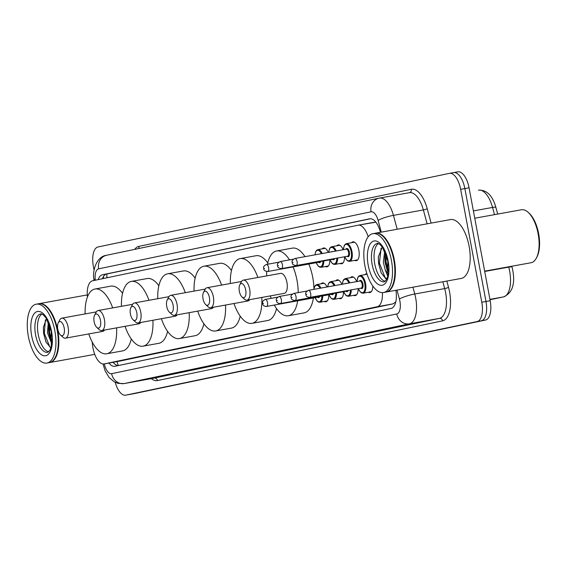 <?xml version="1.0" encoding="UTF-8"?>
<svg xmlns="http://www.w3.org/2000/svg" width="567" height="567" viewBox="0 0 567 567"><rect width="100%" height="100%" fill="white"/><g stroke="black" fill="none" stroke-linecap="round" stroke-linejoin="round"><path stroke-width="0.85" d="M322.191 248.856A9.575 4.33 79.7 0 1 323.566 247.999A9.575 4.33 79.7 0 1 328.286 252.428M336.848 245.809A9.575 4.33 79.7 0 1 338.244 244.923A9.575 4.33 79.7 0 1 343.127 249.735M351.526 242.74A9.575 4.33 79.7 0 1 352.929 241.854A9.575 4.33 79.7 0 1 358.876 250.38A9.575 4.33 79.7 0 1 356.345 260.685A9.575 4.33 79.7 0 1 354.786 260.388M321.099 283.798A9.575 4.33 79.7 0 1 322.474 282.94A9.575 4.33 79.7 0 1 327.024 286.987M335.756 280.75A9.575 4.33 79.7 0 1 337.159 279.864A9.575 4.33 79.7 0 1 341.873 284.287M350.441 277.674A9.575 4.33 79.7 0 1 351.838 276.788A9.575 4.33 79.7 0 1 356.714 281.593M365.12 274.598A9.575 4.33 79.7 0 1 366.516 273.712A9.575 4.33 79.7 0 1 366.877 273.684M92.208 342.036L92.506 344.849A17.946 8.122 -100.3 0 0 92.96 347.94A17.946 8.122 -100.3 0 0 104.108 363.936A17.946 8.122 -100.3 0 0 104.208 363.915L377.161 306.747A17.946 8.122 -100.3 0 0 382.427 292.643M375.014 221.165A17.946 16.004 78.2 0 0 375.141 222.307L358.209 225.17M368.174 236.786A17.946 8.122 -100.3 0 0 358.11 225.184L373.795 222.335M104.108 363.936L119.892 361.073L392.945 303.877L395.539 302.112M358.11 225.184A17.946 8.122 -100.3 0 0 358.011 225.205L92.541 280.807A17.946 8.122 -100.3 0 0 87.438 297.002M329.859 259.849A9.575 4.33 79.7 0 1 326.982 266.837A9.575 4.33 79.7 0 1 325.394 266.518M344.545 256.773A9.575 4.33 79.7 0 1 341.667 263.761A9.575 4.33 79.7 0 1 340.108 263.464M328.768 294.783A9.575 4.33 79.7 0 1 325.89 301.779A9.575 4.33 79.7 0 1 324.303 301.46M343.453 291.707A9.575 4.33 79.7 0 1 340.576 298.703A9.575 4.33 79.7 0 1 339.016 298.398M358.131 288.638A9.575 4.33 79.7 0 1 355.254 295.627A9.575 4.33 79.7 0 1 353.702 295.322M372.817 286.052A9.575 4.33 79.7 0 1 369.939 292.551A9.575 4.33 79.7 0 1 368.38 292.246M108.928 363.064A17.946 8.122 -100.3 0 0 114.839 366.289A17.946 8.122 -100.3 0 0 114.938 366.268L391.074 308.434A17.946 8.122 -100.3 0 0 395.922 290.29M118.212 365.58A17.946 8.122 79.7 0 1 113.131 362.299M94.058 269.991L93.364 266.277A17.946 8.122 79.7 0 1 98.013 246.971L449.411 173.367A17.946 8.122 79.7 0 1 449.511 173.346A17.946 8.122 79.7 0 1 460.666 189.343L481.794 302.246A17.946 8.122 79.7 0 1 477.145 321.553L125.739 395.156A17.946 8.122 79.7 0 1 125.647 395.178A17.946 8.122 79.7 0 1 115.214 382.335M449.61 173.332L453.614 172.602A17.946 8.122 79.7 0 1 453.706 172.588A17.946 8.122 79.7 0 1 464.862 188.584L485.99 301.481A17.946 8.122 79.7 0 1 481.348 320.787L129.942 394.398A17.946 8.122 79.7 0 1 129.843 394.412A17.946 8.122 79.7 0 1 129.744 394.434M380.443 232.293L380.287 231.733A17.946 8.122 -100.3 0 0 369.833 218.777A17.946 8.122 -100.3 0 0 369.734 218.791L102.379 274.797A17.946 8.122 -100.3 0 0 98.162 279.63M102.407 278.744A17.946 8.122 79.7 0 1 106.582 274.031L370.655 218.72M453.614 172.602A17.946 8.122 79.7 0 1 453.706 172.588A17.946 8.122 79.7 0 1 464.862 188.584L485.99 301.481A17.946 8.122 79.7 0 1 481.348 320.787L129.942 394.398A17.946 8.122 79.7 0 1 129.843 394.412L125.647 395.178M453.806 172.566L457.81 171.844A17.946 8.122 79.7 0 1 457.909 171.822A17.946 8.122 79.7 0 1 469.065 187.819L490.193 300.723A17.946 8.122 79.7 0 1 485.543 320.029L134.145 393.633A17.946 8.122 79.7 0 1 134.046 393.654A17.946 8.122 79.7 0 1 133.947 393.668M38.889 303.699A29.916 13.537 79.7 0 1 39.144 303.65A29.916 13.537 79.7 0 1 57.735 330.306A29.916 13.537 79.7 0 1 49.825 362.519A29.916 13.537 79.7 0 1 49.563 362.561M46.239 306.697A29.612 13.395 79.7 0 1 46.359 306.804A29.612 13.395 79.7 0 1 57.345 330.384A29.612 13.395 79.7 0 1 55.467 357.026A29.612 13.395 79.7 0 1 55.396 357.167M36.26 304.174L38.62 303.742A29.916 13.537 79.7 0 1 46.118 306.591A29.916 13.537 79.7 0 1 57.21 330.405A29.916 13.537 79.7 0 1 55.318 357.316A29.916 13.537 79.7 0 1 49.301 362.611L46.941 363.043A29.916 13.537 79.7 0 1 28.35 336.38A29.916 13.537 79.7 0 1 36.26 304.174A29.916 13.537 79.7 0 1 54.85 330.83A29.916 13.537 79.7 0 1 46.941 363.043M48.698 351.816A19.505 8.824 79.7 0 1 38.209 334.466A19.505 8.824 79.7 0 1 41.852 314.061M51.937 342.199L50.803 340.129L48.734 332.482L48.564 327.166L49.06 323.814M51.781 343.843L47.422 332.716L48.337 322.099M46.487 318.626L43.368 327.329L43.602 333.431L46.012 342.092L50.902 347.961M50.945 347.847L49.853 346.969L44.346 333.318L45.403 319.93M51.994 341.185L49.598 332.361L49.393 324.707M46.111 342.305L43.687 333.439L43.397 326.968M51.115 340.781L48.939 332.482L48.627 326.436M64.177 327.967A7.18 3.246 79.7 0 1 63.702 334.452A7.18 3.246 79.7 0 1 60.478 335.012A7.18 3.246 79.7 0 1 57.813 329.299A7.18 3.246 79.7 0 1 58.266 322.836A7.18 3.246 79.7 0 1 64.177 327.967M58.266 322.836L59.755 319.951A10.171 4.6 79.7 0 1 61.803 318.151A10.171 4.6 79.7 0 1 68.125 327.209A10.171 4.6 79.7 0 1 65.432 338.166A10.171 4.6 79.7 0 1 62.887 337.195L60.478 335.012M65.432 338.166L102.705 331.397A10.171 4.6 -100.3 0 0 104.491 330.058M116.596 327.861A32.907 14.891 79.7 0 1 106.766 353.773A32.907 14.891 79.7 0 1 88.778 333.928M131.289 338.981A32.907 14.891 79.7 0 1 122.515 350.909L106.766 353.773M85.142 313.912A32.907 14.891 79.7 0 1 95.015 289.014A32.907 14.891 79.7 0 1 112.677 307.902M95.015 289.014L110.771 286.158A32.907 14.891 79.7 0 1 122.55 293.345M100.479 320.362A7.18 3.246 79.7 0 1 100.012 326.847A7.18 3.246 79.7 0 1 96.78 327.407A7.18 3.246 79.7 0 1 94.122 321.695A7.18 3.246 79.7 0 1 94.576 315.231A7.18 3.246 79.7 0 1 100.479 320.362M94.576 315.231L96.064 312.346A10.171 4.6 79.7 0 1 98.112 310.546A10.171 4.6 79.7 0 1 104.427 319.611A10.171 4.6 79.7 0 1 101.741 330.561A10.171 4.6 79.7 0 1 99.19 329.59L96.78 327.407M101.741 330.561L139.014 323.792A10.171 4.6 -100.3 0 0 140.793 322.453M152.906 320.256A32.907 14.891 79.7 0 1 143.075 346.168A32.907 14.891 79.7 0 1 125.08 326.323M167.598 331.376A32.907 14.891 79.7 0 1 158.824 343.311L143.075 346.168M121.451 306.308A32.907 14.891 79.7 0 1 131.324 281.409A32.907 14.891 79.7 0 1 148.979 300.297M131.324 281.409L147.073 278.553A32.907 14.891 79.7 0 1 158.859 285.74M136.789 312.757A7.18 3.246 79.7 0 1 136.321 319.242A7.18 3.246 79.7 0 1 133.089 319.802A7.18 3.246 79.7 0 1 130.424 314.09A7.18 3.246 79.7 0 1 130.878 307.626A7.18 3.246 79.7 0 1 136.789 312.757M130.878 307.626L132.373 304.741A10.171 4.6 79.7 0 1 134.414 302.941A10.171 4.6 79.7 0 1 140.736 312.006A10.171 4.6 79.7 0 1 138.05 322.956A10.171 4.6 79.7 0 1 135.499 321.985L133.089 319.802M138.05 322.956L175.323 316.195A10.171 4.6 -100.3 0 0 177.102 314.848M189.208 312.651A32.907 14.891 79.7 0 1 179.378 338.563A32.907 14.891 79.7 0 1 161.389 318.718M203.9 323.771A32.907 14.891 79.7 0 1 195.126 335.707L179.378 338.563M157.761 298.703A32.907 14.891 79.7 0 1 167.634 273.804A32.907 14.891 79.7 0 1 185.289 292.692M167.634 273.804L183.382 270.948A32.907 14.891 79.7 0 1 195.161 278.135M173.091 305.152A7.18 3.246 79.7 0 1 172.623 311.637A7.18 3.246 79.7 0 1 169.398 312.197A7.18 3.246 79.7 0 1 166.733 306.485A7.18 3.246 79.7 0 1 167.187 300.028A7.18 3.246 79.7 0 1 173.091 305.152M167.187 300.028L168.675 297.136A10.171 4.6 79.7 0 1 170.724 295.336A10.171 4.6 79.7 0 1 177.046 304.401A10.171 4.6 79.7 0 1 174.352 315.351A10.171 4.6 79.7 0 1 171.808 314.38L169.398 312.197M174.352 315.351L211.626 308.59A10.171 4.6 -100.3 0 0 213.405 307.243M225.517 305.046A32.907 14.891 79.7 0 1 215.687 330.958A32.907 14.891 79.7 0 1 197.699 311.113M240.21 316.166A32.907 14.891 79.7 0 1 231.435 328.102L215.687 330.958M194.063 291.098A32.907 14.891 79.7 0 1 203.936 266.199A32.907 14.891 79.7 0 1 221.598 285.088M203.936 266.199L219.684 263.343A32.907 14.891 79.7 0 1 231.471 270.53M209.4 297.547A7.18 3.246 79.7 0 1 208.932 304.032A7.18 3.246 79.7 0 1 205.701 304.592A7.18 3.246 79.7 0 1 203.036 298.88A7.18 3.246 79.7 0 1 203.496 292.423A7.18 3.246 79.7 0 1 209.4 297.547M203.496 292.423L204.985 289.531A10.171 4.6 79.7 0 1 207.026 287.731A10.171 4.6 79.7 0 1 213.348 296.796A10.171 4.6 79.7 0 1 210.662 307.746A10.171 4.6 79.7 0 1 208.11 306.775L205.701 304.592M210.662 307.746L247.935 300.985A10.171 4.6 -100.3 0 0 249.714 299.638M261.819 297.441A32.907 14.891 79.7 0 1 251.989 323.353A32.907 14.891 79.7 0 1 234.001 303.508M276.512 308.561A32.907 14.891 79.7 0 1 267.737 320.497L251.989 323.353M230.372 283.493A32.907 14.891 79.7 0 1 240.245 258.595A32.907 14.891 79.7 0 1 257.9 277.483M240.245 258.595L255.993 255.738A32.907 14.891 79.7 0 1 267.773 262.925M245.702 289.943A7.18 3.246 79.7 0 1 245.235 296.428A7.18 3.246 79.7 0 1 242.01 296.988A7.18 3.246 79.7 0 1 239.345 291.275A7.18 3.246 79.7 0 1 239.798 284.818A7.18 3.246 79.7 0 1 245.702 289.943M239.798 284.818L241.287 281.927A10.171 4.6 79.7 0 1 243.335 280.126A10.171 4.6 79.7 0 1 249.657 289.191A10.171 4.6 79.7 0 1 246.964 300.141A10.171 4.6 79.7 0 1 244.42 299.17L242.01 296.988M246.964 300.141L284.237 293.38A10.171 4.6 -100.3 0 0 286.93 282.423A10.171 4.6 -100.3 0 0 280.608 273.365L243.335 280.126M293.068 266.908A32.907 14.891 79.7 0 1 297.002 280.318A32.907 14.891 79.7 0 1 298.207 292.622M297.647 300.822A32.907 14.891 79.7 0 1 288.298 315.748A32.907 14.891 79.7 0 1 274.3 305.053M271.182 298.327A32.907 14.891 79.7 0 1 270.31 295.903M308.817 264.052A32.907 14.891 79.7 0 1 312.75 277.461A32.907 14.891 79.7 0 1 313.941 288.879M313.395 297.966A32.907 14.891 79.7 0 1 304.047 312.892L288.298 315.748M266.674 275.888A32.907 14.891 79.7 0 1 266.681 271.55M267.489 264.257A32.907 14.891 79.7 0 1 276.547 250.99A32.907 14.891 79.7 0 1 289.475 259.877M276.547 250.99L292.296 248.133A32.907 14.891 79.7 0 1 304.989 256.653M474.756 218.224L521.399 209.762A26.925 12.183 79.7 0 1 528.146 212.32L529.11 213.192A25.728 11.638 79.7 0 1 538.65 233.675A25.728 11.638 79.7 0 1 537.02 256.823L536.425 257.978A26.925 12.183 79.7 0 1 531.01 262.741L484.657 271.154M528.146 212.32A26.925 12.183 79.7 0 1 538.133 233.753A26.925 12.183 79.7 0 1 536.425 257.978M375.446 233.207A29.916 13.537 79.7 0 1 375.708 233.15A29.916 13.537 79.7 0 1 394.299 259.814A29.916 13.537 79.7 0 1 386.389 292.019A29.916 13.537 79.7 0 1 386.127 292.062M375.708 233.15L450.517 219.578A29.916 13.537 79.7 0 1 469.107 246.241A29.916 13.537 79.7 0 1 461.198 278.447L386.389 292.019M382.803 236.205A29.612 13.395 79.7 0 1 382.916 236.311A29.612 13.395 79.7 0 1 393.902 259.884A29.612 13.395 79.7 0 1 392.031 286.533A29.612 13.395 79.7 0 1 391.96 286.675M372.824 233.675L375.184 233.25A29.916 13.537 79.7 0 1 382.675 236.092A29.916 13.537 79.7 0 1 393.774 259.906A29.916 13.537 79.7 0 1 391.882 286.817A29.916 13.537 79.7 0 1 385.865 292.118L383.505 292.544A29.916 13.537 79.7 0 1 364.914 265.888A29.916 13.537 79.7 0 1 372.824 233.675A29.916 13.537 79.7 0 1 391.414 260.338A29.916 13.537 79.7 0 1 383.505 292.544M385.262 281.317A19.505 8.824 79.7 0 1 374.773 263.967A19.505 8.824 79.7 0 1 378.409 243.569M387.119 270.126L385.007 262.039L384.901 257.028L385.539 253.123M387.793 276.342L385.276 270.041L383.342 262.337L384.688 251.138M382.293 247.006L378.331 256.894L378.536 263.251L381.194 272.947L386.021 278.978L386.779 279.198M388.296 273.719L385.276 270.041M386.935 278.865L385.043 277.497L379.436 263.095L381.081 248.133M388.53 271.217L386.106 261.89L385.936 254.165M381.237 273.053L378.6 263.251L378.352 256.596M387.516 270.927L385.269 262.039L384.986 256.121M116.979 361.597A17.946 16.004 78.2 0 0 118.397 365.545M106.936 273.96A17.946 16.004 78.2 0 0 106.965 277.787M119.991 361.051L104.208 363.915M392.945 303.877L377.161 306.747M104.314 363.901A11.964 5.415 -100.3 0 0 111.642 373.681L396.787 313.955A11.964 5.415 -100.3 0 0 399.891 301.084A11.964 5.415 -100.3 0 0 399.423 299.057L396.992 290.098M412.918 287.207L414.761 294.018A23.934 10.83 79.7 0 1 415.689 298.072A23.934 10.83 79.7 0 1 409.487 323.814L124.336 383.54A23.934 10.83 79.7 0 1 124.208 383.561A23.934 10.83 79.7 0 1 123.797 383.618M446.817 281.055L448.518 287.327A26.925 12.183 79.7 0 1 442.586 320.844L157.435 380.57A2.991 2.665 78.2 0 0 154.259 378.111L124.336 383.54A11.964 10.667 -101.8 0 1 111.642 373.681M396.787 313.955A11.964 10.667 -101.8 0 0 409.487 323.814L439.411 318.385A23.934 10.83 -100.3 0 0 445.612 292.643A23.934 10.83 -100.3 0 0 444.684 288.589L414.761 294.018A11.964 1.984 164.8 0 0 399.423 299.057M157.435 380.57A26.925 12.183 79.7 0 1 151.269 378.657M154.004 378.154A23.934 10.83 -100.3 0 0 154.132 378.132A23.934 10.83 -100.3 0 0 154.259 378.111L439.411 318.385A2.991 2.665 78.2 0 1 442.586 320.844M134.698 249.374A26.925 12.183 79.7 0 1 138.922 246.347L411.358 189.279A26.925 12.183 79.7 0 1 427.199 208.691L431.104 223.1M125.739 395.156L134.145 393.633M477.145 321.553L485.543 320.029M481.794 302.246L490.193 300.723M460.666 189.343L469.065 187.819M381.279 232.144L378.104 220.414A11.964 5.415 -100.3 0 0 371.066 211.796A11.964 10.667 -101.8 0 1 379.11 198.174A11.964 10.667 -101.8 0 1 379.366 198.124A23.934 10.83 79.7 0 1 379.493 198.103A23.934 10.83 79.7 0 1 393.441 215.375L423.365 209.946A23.934 10.83 -100.3 0 0 409.417 192.674A23.934 10.83 -100.3 0 0 409.289 192.695L379.621 198.081M378.104 220.414A11.964 1.984 164.8 0 1 393.441 215.375L397.205 229.252M448.518 287.327A2.991 0.496 -15.2 0 1 444.684 288.589L442.841 281.778M427.128 223.823L423.365 209.946A2.991 0.496 -15.2 0 0 427.199 208.691M371.066 211.796L98.623 268.857A11.964 5.415 -100.3 0 0 95.228 279.673L95.284 280.233M409.381 192.681A2.991 2.665 78.2 0 0 411.358 189.279M138.539 248.566A2.991 2.665 78.2 0 0 138.922 246.347M98.623 268.857A11.964 10.667 -101.8 0 1 106.674 255.242A11.964 10.667 -101.8 0 1 106.922 255.193M95.228 279.673A11.964 1.722 174 0 1 93.824 279.028L93.98 280.509M106.582 274.031L102.379 274.797M494.495 214.638L492.546 207.444A23.934 10.83 -100.3 0 0 478.598 190.165A23.934 10.83 -100.3 0 0 478.47 190.193L478.598 190.165C486.762 189.796 492.525 195.551 495.898 207.444A5.982 0.992 164.8 0 0 492.546 207.444L473.388 210.917M511.838 266.221L512.079 267.121A5.982 0.992 164.8 0 0 508.727 267.114L508.642 266.802M512.079 267.121C515.764 282.834 512.937 292.756 503.581 296.888A5.982 5.337 -101.8 0 1 503.453 296.91A23.934 10.83 -100.3 0 0 508.727 267.114L484.721 271.473M503.581 296.888L490.008 299.73L503.453 296.91L489.938 299.362M47.706 352.327A19.505 8.824 79.7 0 1 35.586 334.941A19.505 8.824 79.7 0 1 40.746 313.934C40.774 313.544 41.71 313.927 43.539 315.089L46.125 318.066L51.25 331.596L51.292 346.572L49.917 350.264L47.706 352.327M51.569 331.518A22.496 10.178 79.7 0 1 45.736 355.722A22.496 10.178 79.7 0 1 31.632 335.692A22.496 10.178 79.7 0 1 37.465 311.496A22.496 10.178 79.7 0 1 51.569 331.518M384.27 281.827A19.505 8.824 79.7 0 1 372.143 264.442A19.505 8.824 79.7 0 1 377.303 243.441C377.338 243.045 378.267 243.427 380.103 244.59L382.682 247.566L387.814 261.096L387.856 276.072L386.481 279.765L384.27 281.827M388.126 261.026A22.496 10.178 79.7 0 1 382.3 285.222A22.496 10.178 79.7 0 1 368.196 265.2A22.496 10.178 79.7 0 1 374.022 240.996A22.496 10.178 79.7 0 1 388.126 261.026M313.877 289.368L314.6 286.576L315.528 285.244L316.804 284.577A8.973 4.061 79.7 0 1 320.936 288.086M320.093 288.242A8.377 3.792 -100.3 0 0 313.969 289.354M319.653 296.442A4.189 1.892 79.7 0 1 317.563 297.207M266.554 306.463C264.009 306.3 262.727 305.322 262.705 303.536C261.933 302.112 262.783 300.73 265.271 299.397A3.586 1.623 79.7 0 1 267.504 302.594A3.586 1.623 79.7 0 1 266.554 306.463L318.002 297.129A3.586 1.623 -100.3 0 0 318.647 296.619M263.549 303.352L263.024 303.458L263.549 303.352M322.715 295.882A8.973 4.061 79.7 0 1 320.008 302.232L327.265 300.921M315.153 297.647A8.377 3.792 -100.3 0 0 319.469 301.722A8.377 3.792 -100.3 0 0 321.9 296.031M327.676 286.867L328.435 283.677L329.356 282.345L330.639 281.679A8.973 4.061 79.7 0 1 334.941 285.548M334.105 285.697A8.377 3.792 -100.3 0 0 327.761 286.852M333.495 293.515A4.189 1.892 79.7 0 1 331.397 294.308M280.389 303.565C277.844 303.402 276.561 302.424 276.54 300.638C275.768 299.213 276.618 297.831 279.106 296.498A3.586 1.623 79.7 0 1 281.338 299.702A3.586 1.623 79.7 0 1 280.389 303.565L331.837 294.23A3.586 1.623 -100.3 0 0 332.496 293.699M277.383 300.453L276.852 300.567L277.383 300.453M336.543 292.962A8.973 4.061 79.7 0 1 333.843 299.341L341.929 297.873M328.988 294.748A8.377 3.792 -100.3 0 0 333.311 298.823A8.377 3.792 -100.3 0 0 335.735 293.111M342.326 284.209L343.113 280.601L344.041 279.269L345.324 278.603A8.973 4.061 79.7 0 1 349.789 282.855M348.96 283.004A8.377 3.792 -100.3 0 0 344.906 279.29A8.377 3.792 -100.3 0 0 342.411 284.195M348.181 290.439A4.189 1.892 79.7 0 1 346.083 291.232M295.067 300.489C292.522 300.326 291.24 299.355 291.218 297.562C290.446 296.137 291.303 294.755 293.784 293.423A3.586 1.623 79.7 0 1 296.017 296.626A3.586 1.623 79.7 0 1 295.067 300.489L346.515 291.154A3.586 1.623 -100.3 0 0 347.181 290.623M292.069 297.377L291.537 297.491L292.069 297.377M351.228 289.886A8.973 4.061 79.7 0 1 348.528 296.265L356.608 294.797M345.126 283.698A4.189 1.892 79.7 0 1 346.246 283.493M343.673 291.672A8.377 3.792 -100.3 0 0 347.989 295.747A8.377 3.792 -100.3 0 0 350.413 290.035M356.997 281.544L357.798 277.525L358.72 276.193L360.002 275.527A8.973 4.061 79.7 0 1 365.58 283.521A8.973 4.061 79.7 0 1 363.206 293.189L371.286 291.721M358.351 288.596A8.377 3.792 -100.3 0 0 363.376 292.331A8.377 3.792 -100.3 0 0 364.794 283.677A8.377 3.792 -100.3 0 0 360.414 276.257A8.377 3.792 -100.3 0 0 357.068 281.53M359.478 281.097A4.189 1.892 79.7 0 1 361.335 280.686A4.189 1.892 79.7 0 1 362.937 284.067A4.189 1.892 79.7 0 1 362.66 287.859A4.189 1.892 79.7 0 1 360.761 288.156M361.193 288.079A3.586 1.623 -100.3 0 0 362.143 284.216A3.586 1.623 -100.3 0 0 359.917 281.019L308.469 290.347A3.586 1.623 79.7 0 1 310.695 293.55A3.586 1.623 79.7 0 1 309.752 297.413L361.193 288.079M306.747 294.301L306.215 294.415L306.747 294.301M323.8 260.948A8.973 4.061 79.7 0 1 321.099 267.298L319.668 267.121L318.328 266.199L316.166 262.719M316.244 262.705A8.377 3.792 -100.3 0 0 320.561 266.788A8.377 3.792 -100.3 0 0 322.992 261.096M268.595 267.659A3.586 1.623 79.7 0 1 267.645 271.522C264.846 271.132 263.563 270.154 263.797 268.595C263.024 267.17 263.875 265.788 266.362 264.463A3.586 1.623 79.7 0 1 268.595 267.659M264.109 268.524L264.64 268.411L264.109 268.524M267.645 271.522L319.086 262.188A3.586 1.623 -100.3 0 0 319.738 261.685M325.153 248.318L317.896 249.636A8.973 4.061 79.7 0 1 322.205 253.527M320.745 261.5A4.189 1.892 79.7 0 1 318.654 262.266M321.376 253.683A8.377 3.792 -100.3 0 0 315.011 254.831M337.634 258.028A8.973 4.061 79.7 0 1 334.934 264.399L333.502 264.229L332.163 263.308L330.001 259.821M330.079 259.806A8.377 3.792 -100.3 0 0 334.402 263.889A8.377 3.792 -100.3 0 0 336.826 258.176M331.532 251.833A4.189 1.892 79.7 0 1 332.652 251.635M282.423 264.761A3.586 1.623 79.7 0 1 281.473 268.623C278.68 268.234 277.398 267.255 277.632 265.703C276.852 264.272 277.71 262.897 280.197 261.564A3.586 1.623 79.7 0 1 282.423 264.761M277.943 265.625L278.475 265.512L277.943 265.625M281.473 268.623L332.921 259.289A3.586 1.623 -100.3 0 0 333.587 258.758M339.867 245.263L331.73 246.737A8.973 4.061 79.7 0 1 336.196 250.99M334.587 258.58A4.189 1.892 79.7 0 1 332.489 259.374M335.373 251.138A8.377 3.792 -100.3 0 0 331.312 247.425A8.377 3.792 -100.3 0 0 328.817 252.329M354.552 242.187L346.409 243.661A8.973 4.061 79.7 0 1 351.987 251.663A8.973 4.061 79.7 0 1 349.619 261.323L348.181 261.153L346.848 260.232L344.686 256.745M344.764 256.731A8.377 3.792 -100.3 0 0 349.789 260.466A8.377 3.792 -100.3 0 0 351.2 251.812A8.377 3.792 -100.3 0 0 346.827 244.391A8.377 3.792 -100.3 0 0 343.482 249.671M345.891 249.232A4.189 1.892 79.7 0 1 347.741 248.828A4.189 1.892 79.7 0 1 349.343 252.202A4.189 1.892 79.7 0 1 349.066 255.993A4.189 1.892 79.7 0 1 347.167 256.298M296.158 265.554L347.606 256.22A3.586 1.623 -100.3 0 0 348.556 252.35A3.586 1.623 -100.3 0 0 346.324 249.154L294.875 258.488A3.586 1.623 79.7 0 1 297.108 261.685A3.586 1.623 79.7 0 1 296.158 265.554C293.359 265.158 292.076 264.179 292.31 262.627C291.537 261.196 292.388 259.821 294.875 258.488M292.629 262.549L293.16 262.443L292.629 262.549M103.57 276.32L103.307 278.553M103.003 363.971L105.2 371.016L109.119 377.516L114.272 381.846L118.113 383.37L124.208 383.561L154.132 378.132M449.511 173.346L457.909 171.822M93.824 279.028C92.286 269.566 97.127 256.241 106.674 255.242L379.11 198.174L409.417 192.674M495.898 207.444L497.698 214.064M134.046 393.654L129.843 394.412M49.825 362.519L94.746 354.368M39.144 303.65L87.275 294.918M61.803 318.151L96.326 311.885M98.112 310.546L132.635 304.281M134.414 302.941L168.945 296.676M170.724 295.336L205.247 289.071M207.026 287.731L241.556 281.466M265.271 299.397L277.702 297.143M316.804 284.577L324.062 283.259M315.082 297.661L317.237 301.134L318.611 302.076L320.008 302.232M279.106 296.498L292.345 294.096M330.639 281.679L338.775 280.204M328.91 294.762L331.071 298.235L332.446 299.178L333.843 299.341M293.784 293.423L307.03 291.02M345.324 278.603L353.461 277.128M343.595 291.686L345.75 295.166L347.124 296.102L348.528 296.265M308.469 290.347C305.982 291.679 305.131 293.061 305.904 294.486C305.925 296.279 307.208 297.25 309.752 297.413M360.002 275.527L367.062 274.244M358.273 288.61L360.435 292.09L361.803 293.026L363.206 293.189M321.099 267.298L328.357 265.98M266.362 264.463L278.794 262.202M317.896 249.636L316.613 250.302L315.691 251.635L314.926 254.852M334.934 264.399L343.014 262.932M280.197 261.564L293.437 259.162M331.73 246.737L330.448 247.403L329.519 248.736L328.74 252.343M349.619 261.323L357.699 259.856M346.409 243.661L345.133 244.327L344.204 245.66L343.404 249.686"/></g></svg>
